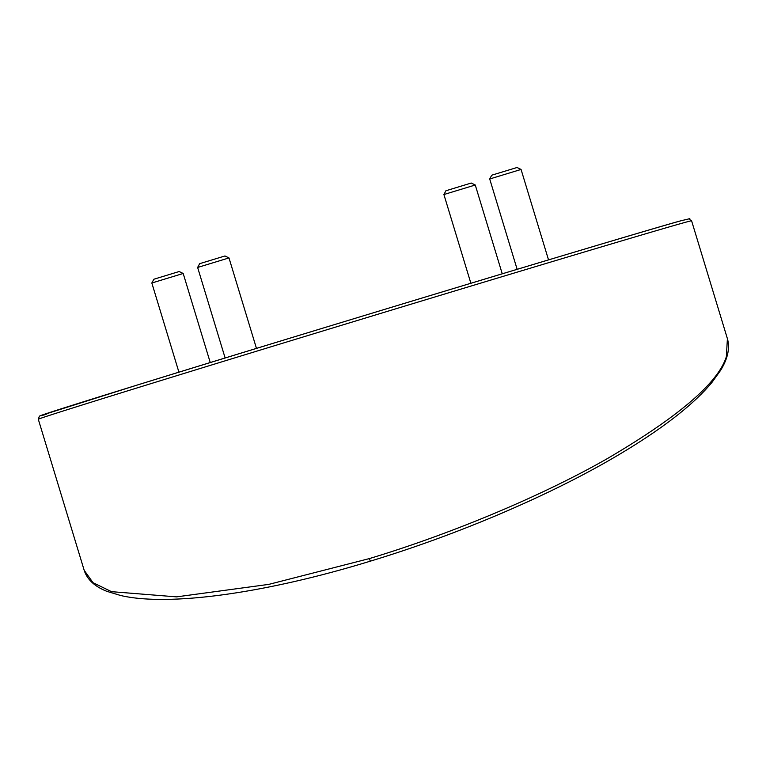 <?xml version="1.0" encoding="UTF-8"?>
<svg xmlns="http://www.w3.org/2000/svg" width="766" height="766" viewBox="0 0 766 766"><rect width="100%" height="100%" fill="white"/><g stroke="black" fill="none" stroke-linecap="round" stroke-linejoin="round"><path stroke-width="1.15" d="M228.986 257.931L224.965 255.968L199.648 263.676L197.628 267.458L228.986 257.931L256.476 348.406M475.265 185.008L471.253 183.045L445.927 190.753L443.907 194.535L475.265 185.008L502.247 273.807M521.062 169.449L517.04 167.495L491.724 175.203L489.704 178.976L521.062 169.449L548.533 259.894M370.744 560.942A2.729 0.517 -107 0 1 370.648 561.066C264.337 593.688 167.965 606.662 120.588 595.479L106.924 591.352C94.754 586.574 87.171 579.556 84.183 570.297L92.992 582.658L111.491 591.658L176.573 596.867L268.837 584.372L369.346 558.596C444.395 536.008 536.774 498.8 606.682 458.987C678.245 417.068 718.135 382.981 726.34 356.745L727.403 338.677L691.583 220.78A341.387 1.752 163.1 0 0 685.484 222.284A341.387 1.752 163.1 0 0 333.124 327.858A341.387 1.752 163.1 0 0 38.3 419.261L39.382 416.187L40.32 415.708L136.664 385.221C305.079 333.028 646.121 230.011 682.2 220.426C695.432 217.774 686.144 218.023 691.583 220.78M183.189 273.481L179.177 271.528L153.851 279.236L151.831 283.008L183.189 273.481L210.257 362.557M727.403 338.677C730.084 348.109 727.805 358.689 720.567 370.409L712.112 382.205C693.173 405.137 660.886 430.004 615.232 456.833C549.605 495.391 458.623 534.371 370.648 561.066A2.729 0.517 -107 0 1 369.346 558.596M46.171 414.358A338.658 1.743 -16.9 0 1 301.823 334.56A338.658 1.743 -16.9 0 1 682.123 220.445M197.628 267.458L225.137 358M443.907 194.535L470.87 283.267M489.704 178.976L517.146 269.316M84.183 570.297L38.3 419.261M151.831 283.008L178.928 372.19"/></g></svg>
